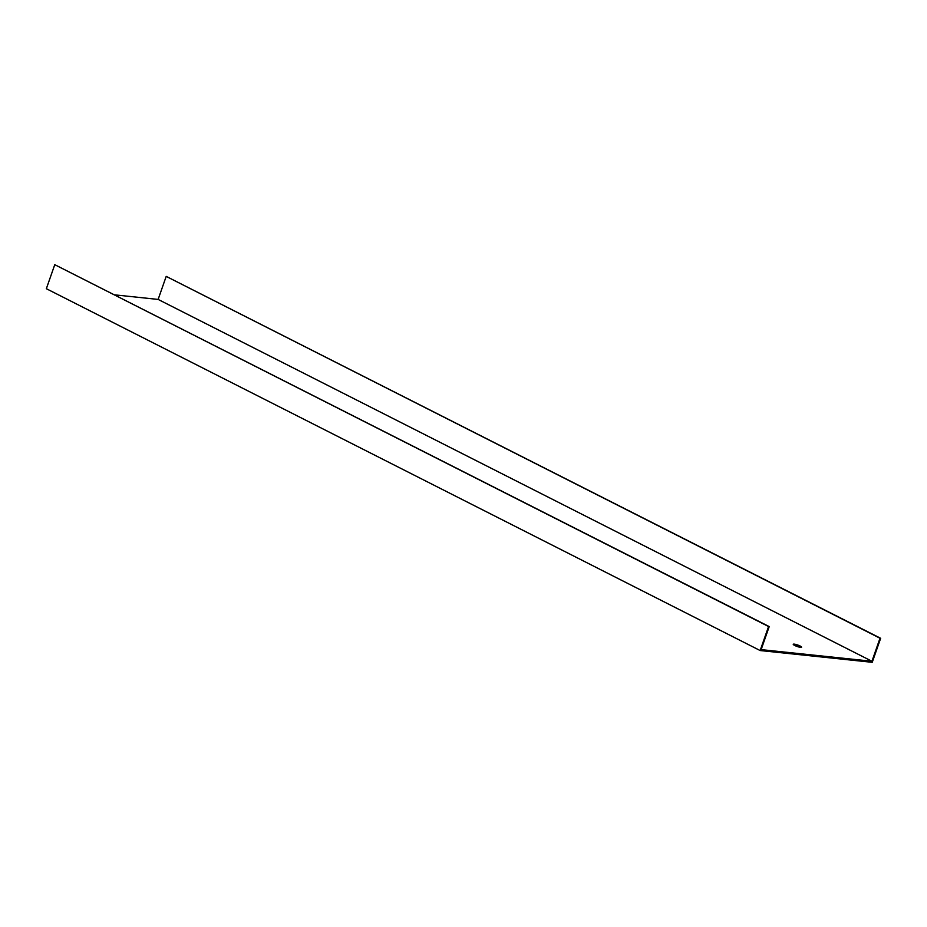 <?xml version="1.0" encoding="UTF-8"?>
<svg xmlns="http://www.w3.org/2000/svg" width="927" height="927" viewBox="0 0 927 927"><rect width="100%" height="100%" fill="white"/><g stroke="black" fill="none" stroke-linecap="round" stroke-linejoin="round"><path stroke-width="1.39" d="M871.936 661.264L880.001 638.228L166.2 276.385L158.135 299.421L871.936 661.264L761.148 649.618L769.213 626.594L768.564 626.525L760.152 650.545L872.237 662.318L880.65 638.297L880.001 638.228M166.2 276.385L880.65 638.297M794.126 645.146A4.426 0.788 -160.7 0 1 800.372 647.336M769.213 626.594L54.763 264.682L46.35 288.703L760.152 650.545M54.763 264.682L768.564 626.525M794.23 644.138A4.426 0.788 19.3 0 0 793.245 644.288A4.426 0.788 19.3 0 0 797.162 646.49A4.426 0.788 19.3 0 0 801.6 647.208A4.426 0.788 19.3 0 0 798.993 645.505A4.426 0.788 19.3 0 0 794.23 644.138M114.821 294.867L158.135 299.421"/></g></svg>
